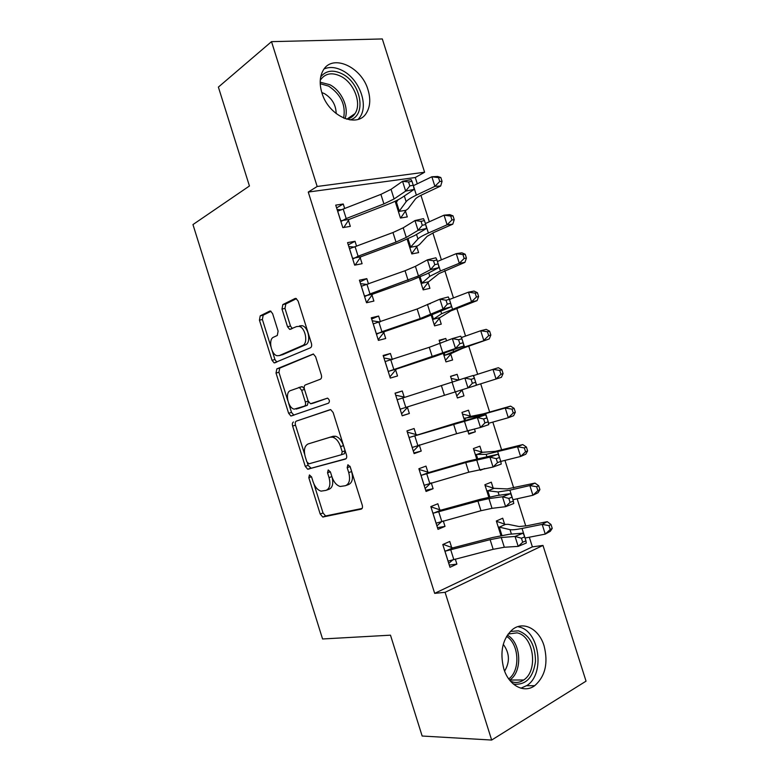<?xml version="1.0" encoding="UTF-8"?>
<svg xmlns="http://www.w3.org/2000/svg" width="779" height="779" viewBox="0 0 779 779"><rect width="100%" height="100%" fill="white"/><g stroke="black" fill="none" stroke-linecap="round" stroke-linejoin="round"><path stroke-width="1.17" d="M309.438 474.937L308.815 477.693L320.198 514.023L322.759 517.032L361.154 509.154C362.43 508.658 362.79 507.304 362.235 505.094L350.219 466.855L347.911 464.742L347.181 467.653L348.729 472.58C350.482 479.65 349.382 484.022 345.418 485.707L340.209 486.486C336.577 485.405 333.831 482.201 331.951 476.855L330.442 472.035L328.222 469.961L327.54 472.785L329.05 477.605C330.773 484.499 329.751 488.754 325.982 490.381L321.065 491.13C317.569 490.088 314.901 486.943 313.051 481.685L311.581 476.962L309.438 474.937M349.985 466.251L351.631 471.558L348.729 472.58M368.039 89.906C370.755 99.021 370.229 106.684 366.451 112.926C357.561 128.808 328.592 116.373 321.902 92.837C319.283 84.025 319.692 76.556 323.139 70.431C332.273 53.4 361.631 66.799 368.039 89.906M544.083 645.859C548.406 663.085 545.271 676.376 534.667 685.715C524.072 693.67 508.784 685.559 503.799 668.791C499.621 651.916 502.513 638.819 512.475 629.52C523.42 620.6 539.087 628.994 544.083 645.859M272.631 313.664L270.566 311.074L269.651 311.142L260.215 315.846L259.436 320.159L272.017 360.288L274.169 362.936L310.461 347.785C311.639 347.035 311.96 345.545 311.405 343.325L298.133 301.103L296.001 298.464L294.988 298.532L282.845 304.579L281.988 309.059L287.539 326.742L289.691 329.4L296.653 326.557L299.194 326.391C305.563 327.696 308.367 343.578 302.603 345.506L279.291 355.594L277.081 355.73C271.063 354.581 268.093 339.206 273.526 337.21L277.285 335.476L278.113 331.133L272.631 313.664M417.281 183.786L415.285 177.515L308.26 192.053L434.672 593.355L445.091 592.322L542.982 545.427L586.042 681.158L491.656 740.05L445.091 592.322M308.26 192.053L317.17 186.483L271.511 41.647L382.323 38.95L424.604 172.237L317.17 186.483M491.656 740.05L422.15 736.028L390.483 635.177L322.574 638.975L192.958 224.576L249.436 185.986L218.383 87.102L271.511 41.647M293.488 421.984C292.378 422.588 292.096 423.942 292.631 426.045L305.251 466.329L307.676 469.221L345.428 459.084C346.674 458.51 347.015 457.117 346.46 454.897L333.139 412.51L330.705 409.618L296.371 421.108C295.26 421.712 294.978 423.065 295.504 425.168L304.657 454.371M288.619 413.26L276.019 373.053L276.837 368.866L313.343 353.987L315.622 356.753L321.308 374.845C321.863 377.075 321.542 378.536 320.335 379.237L305.358 384.943C304.2 385.615 303.898 387.036 304.443 389.208L308.124 400.932L310.461 403.746L327.57 398.127C329.595 399.754 329.926 401.428 328.563 403.162L290.898 416.025L288.619 413.26L291.512 412.403L288.581 403.064M356.587 246.252L355.029 241.295L347.561 242.629L354.669 265.152L362.099 263.701L360.18 257.635M407.164 239.26L411.809 253.935L418.605 252.6L416.765 246.797M380.415 321.756L378.613 316.04L371.271 317.793L378.399 340.384L385.702 338.495L383.784 332.419M431.274 315.427L434.575 325.865L441.255 324.132L439.414 318.319M427.905 304.784L427.739 304.268L430.368 303.635M404.184 397.066L402.266 390.98L395.05 393.161L402.198 415.811L409.364 413.493L407.446 407.407M455.452 391.827L457.4 397.981L463.963 395.859L462.122 390.026M458.938 379.996L457.146 374.319L450.603 376.491M452.385 382.138L450.544 376.325L457.146 374.319M427.905 472.22L425.977 466.115L418.888 468.734L426.055 491.452L433.105 488.696L431.274 482.892M481.743 452.015L479.893 446.172L473.418 448.568L476.651 458.792M480.01 469.425L480.283 470.282L484.665 468.568M451.684 547.588L449.756 541.463L442.793 544.521L449.97 567.287L456.893 564.103L455.296 559.049M504.558 524.063L502.708 518.21L496.34 521.005L500.946 535.553M434.672 593.355L532.378 546.858L529.321 537.218M525.767 526L517.139 498.794M513.721 488.005L504.977 460.418M501.695 450.067L492.825 422.101M489.689 412.188L480.701 383.833M477.663 374.271L468.705 346.012M465.56 336.07L456.737 308.27M453.466 297.919L444.79 270.576M441.381 259.826L432.861 232.931M429.326 221.781L420.942 195.334M493.146 488.014L491.296 482.162L484.869 484.762L488.793 497.148M439.784 509.875L437.856 503.76L430.836 506.603L438.002 529.34L444.994 526.38L443.28 520.947M467.721 430.592L468.831 434.107L475.346 431.79L474.44 428.947M470.36 416.054L468.51 410.221L461.976 412.422L464.527 420.485M416.035 434.624L414.107 428.518L406.959 430.923L414.116 453.612L421.225 451.07L419.297 444.975M443.348 353.578L445.978 361.894L452.599 359.976L450.759 354.153M446.562 340.89L445.792 338.466L439.327 340.881M440.135 343.442L439.132 340.267L445.792 338.466M392.353 359.567L390.425 353.481L383.151 355.458L390.289 378.078L397.524 375.975L395.605 369.889M419.209 277.314L423.182 289.876L429.92 288.347L428.08 282.543M368.496 283.975L366.812 278.639L359.411 280.187L366.529 302.749L373.891 301.074L371.973 294.998M395.138 201.255L400.445 218.042L407.3 216.903L405.46 211.109M344.698 208.568L343.257 204.001L335.73 205.12L342.828 227.614L350.316 226.377L348.408 220.321M415.285 177.515L424.604 172.237M532.378 546.858L542.982 545.427M456.893 564.103L449.279 565.077M444.994 526.38L437.477 527.656M433.105 488.696L425.685 490.283M475.346 431.79L468.656 433.552M421.225 451.07L413.912 452.959M463.963 395.859L457.37 397.874M402.266 390.98L395.109 393.356M409.364 413.493L402.159 415.694M390.425 353.481L383.375 356.159M378.613 316.04L371.661 319.02M366.812 278.639L359.956 281.92M355.029 241.295L348.271 244.879M343.257 204.001L336.606 207.886M326.781 490.098L328.835 489.348C332.351 487.946 333.49 484.061 332.234 477.702M346.295 485.395L348.31 484.665C352.274 482.98 353.374 478.608 351.631 471.558M313.966 484.061L323.032 512.962L325.583 515.961L362.108 508.453M330.423 409.579L296.371 421.108M307.325 462.853L308.104 465.365L311.142 468.237L346.051 458.714M306.819 461.791L308.951 463.807L341.484 454.722L342.205 451.801L340.569 446.61C338.738 441.401 336.08 438.256 332.575 437.165L330.199 437.214L308.133 443.942C304.511 445.783 303.547 450.077 305.261 456.825L306.819 461.791M341.484 454.722L344.396 453.748L345.116 450.817L342.205 451.801M308.133 443.942L333.11 436.279L335.496 436.23C338.992 437.311 341.66 440.447 343.481 445.637L345.116 450.817M287.743 400.406L278.931 372.284L276.019 373.053M313.528 354.046L279.749 368.107L278.931 372.284M314.034 402.909L327.57 398.127M290.392 390.639C284.695 392.314 287.957 408.089 294.199 409.141L304.404 406.141C305.553 405.508 305.855 404.106 305.31 401.945L301.648 390.26L299.36 387.494L290.392 390.639M298.727 408.313L296.166 409.063M308.357 401.555L307.325 405.294L299.068 408.215M304.326 388.799L302.291 386.676L298.785 387.465M299.681 387.406L301.492 386.715M291.512 412.403L293.926 415.197M281.229 355.107L279.291 355.594M299.633 325.856L302.184 325.69C308.552 326.985 311.357 342.838 305.572 344.766L282.222 354.854M296.458 298.659L285.835 303.937L284.968 308.406L290.509 326.05L292.3 328.553M272.192 350.784L274.938 359.547L276.818 362.099M271.034 311.288L263.166 315.193L262.387 319.507L270.81 346.392M496.437 521.297L505.483 524.403L508.132 524.306L519.096 526.546L527.149 525.728L547.228 521.657L550.996 524.501L548.981 525.611L550.217 529.496L552.223 528.386L550.996 524.501M552.223 528.386L550.295 531.307L545.261 534.112L542.174 524.394L522.027 528.464C516.019 529.652 512.017 530.041 510.011 529.642L498.2 526.886M550.217 529.496L545.261 534.112L525.065 538.046M505.483 524.403L499.047 527.266M548.981 525.611L542.174 524.394L547.228 521.657M453.154 559.595L448.733 563.353M448.032 561.123L493.175 549.312L504.325 547.248L518.191 546.381L515.046 536.449L523.147 533.148L509.252 534.277L492.601 537.51L452.765 547.89L445.724 551.026L490.118 539.662L501.248 537.52L515.046 536.449L521.443 538.211L522.709 542.194L525.952 540.85L524.695 536.877L521.443 538.211M445.724 551.026L444.731 550.675M443.29 544.414L452.765 547.89M525.952 540.85L526.283 543.031L518.191 546.381L522.709 542.194M522.027 528.464L524.686 536.867L523.147 533.148M485.103 485.512L494.061 488.326L507.178 488.93L534.988 483.087L538.688 485.736L536.643 486.729L537.87 490.614L539.915 489.611L538.688 485.736M539.915 489.611L538.046 492.727L532.924 495.259L529.847 485.56L509.885 490.166L498.083 491.968L486.729 490.643M537.87 490.614L532.924 495.259L512.923 499.729M494.061 488.326L487.566 490.984M536.643 486.729L529.847 485.56L534.988 483.087M473.788 449.765L482.649 452.287L495.269 451.362L522.767 444.575L526.4 447.019L524.316 447.906L525.552 451.781L527.626 450.885L526.4 447.019M527.626 450.885L525.815 454.206L520.615 456.465L517.538 446.766L486.164 454.342L475.268 454.439M525.552 451.781L520.615 456.465L500.78 461.441M482.649 452.287L476.096 454.751M524.316 447.906L517.538 446.766L522.767 444.575M430.991 507.1L431.488 507.002L431.021 507.187M441.975 521.297L436.922 525.893M436.065 523.186L480.964 510.722L492.016 508.336L505.61 506.681L502.474 496.768L510.625 493.643L496.992 495.551L480.497 499.261L440.856 510.157L433.747 513.069L477.916 501.082L488.939 498.618L502.474 496.768L508.833 498.404L510.089 502.377L513.361 501.111L512.095 497.148L508.833 498.404M433.747 513.069L432.773 512.757M431.488 507.002L440.856 510.157M513.361 501.111L513.75 503.516L505.61 506.681L510.089 502.377M509.885 490.166L512.095 497.138L510.625 493.643M419.209 469.756L419.696 469.64L419.229 469.815M430.719 483.048L425.12 488.491M424.117 485.307L468.773 472.191L493.058 467.04L489.923 457.137L498.122 454.196L468.413 461.061L428.956 472.473L421.79 475.171L465.735 462.56L489.923 457.137L496.233 458.656L497.499 462.629L500.78 461.431L499.524 457.468L496.233 458.656M421.79 475.171L420.826 474.878M419.696 469.64L428.956 472.473M500.78 461.431L501.248 464.05L493.058 467.04L497.499 462.629M497.762 451.917L499.524 457.458L498.122 454.196M510.333 631.438L518.483 630.834C529.662 635.08 535.329 645.246 535.485 661.322C533.362 677.058 526.477 684.702 514.841 684.244L513.03 683.767M510.547 681.245L513.624 682.238C517.198 682.901 520.557 682.141 523.683 679.989C538.669 670.612 533.576 635.557 517.003 632.85L508.132 634.028M504.607 671.099C510.079 661.965 509.632 653.036 503.273 644.311M520.888 688.198L526.906 685.51C545.563 673.903 539.292 630.406 518.746 626.939M320.695 76.897C326.002 70.431 333.217 69.448 342.341 73.966C361.281 83.314 366.773 115.896 349.917 119.917M346.704 119.206C350.229 118.496 352.975 116.646 354.961 113.637C361.962 103.743 354.241 83.08 341.017 76.381C332.097 72.048 325.233 73.245 320.442 79.974L320.247 80.305M336.177 113.617C335.992 105.038 332.107 98.388 324.522 93.665L321.815 92.535M358.252 119.304L360.025 117.035C368.74 104.795 359.216 79.146 342.809 70.753C336.022 67.169 329.799 66.556 324.142 68.922M462.492 414.068L471.256 416.298L483.389 413.844L510.557 406.122L514.121 408.362L512.007 409.131L513.234 413.006L515.347 412.227L514.121 408.362M469.445 430.174L468.052 431.624M515.347 412.227L513.604 415.733L508.317 417.719L505.25 408.04L474.265 416.765L463.826 418.284M513.234 413.006L508.317 417.719L488.511 423.318M471.256 416.298L464.644 418.566M512.007 409.131L505.25 408.04L510.557 406.122M451.207 378.409L458.685 380.074M462.463 389.646L456.757 395.946M500.946 374.29L503.088 373.608L501.871 369.752L499.719 370.414L500.946 374.29L496.048 379.022L476.271 385.216M503.088 373.608L501.413 377.309L496.048 379.022L492.98 369.363L473.272 375.682M499.719 370.414L492.98 369.363L498.365 367.717L501.871 369.752M407.446 432.462L407.933 432.316L407.456 432.481M419.404 444.858L413.337 451.138M412.179 447.467L456.601 433.708L480.516 427.457L477.381 417.563L485.638 414.808L456.348 422.919L409.851 437.311L477.381 417.563L483.662 418.966L484.918 422.929L488.219 421.809L486.972 417.846L483.662 418.966M409.851 437.311L408.897 437.058M407.933 432.316L417.086 434.838M488.686 423.27L488.229 421.819L488.754 424.652L480.516 427.457L484.918 422.929M485.658 413.727L486.963 417.846L485.638 414.808M405.051 397.232L395.693 395.206M408.147 406.687L401.565 413.834M400.26 409.686L400.912 408.956L467.994 387.923L464.868 378.049L473.174 375.468L474.43 378.282L471.1 379.324L472.356 383.287L475.677 382.236L473.574 375.585M471.1 379.324L464.868 378.049L397.933 399.51L396.978 399.286M476.592 385.118L475.687 382.246L476.29 385.293L467.994 387.923L472.356 383.287M439.94 342.799L441.157 343.033M451.353 353.432L462.619 348.31L489.231 338.943L464.518 347.015L444.634 355.351L451.353 353.432L445.481 360.317M444.127 356.042L444.634 355.351M488.676 335.613L490.848 335.048L489.631 331.202L487.45 331.757L488.676 335.613L483.778 340.384L480.721 330.734L461.343 337.55M487.45 331.757L480.721 330.734L486.193 329.361L489.631 331.202M490.848 335.048L489.231 338.943M392.402 359.577L383.95 357.97M388.361 371.953L388.994 371.193L455.491 348.447L452.365 338.592L460.72 336.187L461.908 338.777L458.558 339.751L459.814 343.705L463.154 342.731L461.499 337.502M458.558 339.751L452.365 338.592L429.278 347.307L385.079 361.573M459.814 343.705L455.491 348.447L463.836 346.003L435.266 356.295L396.336 369.1L390.298 376.442M388.994 371.193L396.336 369.1M463.836 346.003L463.154 342.731M439.989 317.579L450.768 310.928L477.069 300.636L471.538 301.794L441.615 313.703L433.221 319.293L439.989 317.579L434.215 324.726M432.725 320.013L433.221 319.293M476.417 297.003L478.627 296.546L477.4 292.7L475.19 293.147L476.417 297.003L471.538 301.794L468.481 292.164L449.444 299.467M475.19 293.147L468.481 292.164L474.031 291.064L477.4 292.7M478.627 296.546L477.069 300.636M379.792 321.98L372.216 320.792M378.107 339.44L378.575 339.255L378.078 339.381M376.471 334.269L381.914 331.718L420.183 318.572L443.008 309.029L439.882 299.185L448.285 296.955L449.405 299.331L446.036 300.227L447.282 304.17L450.651 303.274L449.405 299.331M446.036 300.227L439.882 299.185L417.154 308.99L373.199 323.908M447.282 304.17L443.008 309.029L451.401 306.76L423.25 318.29L384.505 331.611L378.575 339.255M377.094 333.48L384.505 331.611M451.401 306.76L450.651 303.274L452.463 308.971M428.654 281.764L438.947 273.604L464.927 262.367L459.308 263.263L440.417 270.975L429.784 276.311L421.819 283.274L428.654 281.764L422.968 289.184M421.332 284.033L421.819 283.274M464.177 258.443L466.417 258.092L465.199 254.256L462.95 254.587L464.177 258.443L459.308 263.263L456.26 253.642L437.409 261.481M462.95 254.587L456.26 253.642L461.889 252.815L465.199 254.256M466.417 258.092L464.927 262.367M367.133 284.471L360.511 283.663M366.393 302.32L366.86 302.106L366.364 302.223M364.601 296.643L369.996 293.946L418.469 275.98L430.534 269.67L427.418 259.835L435.88 257.791L436.922 259.933L433.523 260.761L434.779 264.704L438.168 263.867L436.922 259.933M433.523 260.761L427.418 259.835L415.411 266.34L405.051 270.732L361.339 286.283M434.779 264.704L430.534 269.67L438.976 267.577L426.795 273.896L411.244 280.343L372.683 294.16L366.86 302.106M365.215 295.816L372.683 294.16M438.976 267.577L438.168 263.867L440.417 270.975M417.33 245.998L419.53 244.548L427.126 236.329L434.137 232.356L452.803 224.157L447.097 224.79L428.392 233.028C422.822 235.501 419.345 237.478 417.953 238.978L410.436 247.313L417.33 245.998L411.731 253.691M409.958 248.102L410.436 247.313M451.947 219.931L454.225 219.697L453.008 215.861L450.729 216.085L451.947 219.931L447.097 224.79L444.049 215.17L425.383 223.544M450.729 216.085L444.049 215.17L449.765 214.614L453.008 215.861M454.225 219.697L452.803 224.157M354.426 247.07L348.817 246.583M352.751 259.056L358.097 256.223L395.985 242.074L406.268 237.439L418.089 230.36L414.973 220.545L423.474 218.665L424.448 220.593L421.04 221.343L422.286 225.287L425.694 224.527L424.448 220.593M421.04 221.343L414.973 220.545L403.22 227.809L392.967 232.532L349.489 248.725M422.286 225.287L418.089 230.36L426.58 228.442L414.642 235.531L399.257 242.444L360.881 256.768L355.156 265.016M353.354 258.209L360.881 256.768M426.58 228.442L425.694 224.527L428.392 233.028M395.936 200.875L397.3 200.963M406.015 210.272L408.157 208.655L415.334 199.093C416.249 197.924 418.537 196.464 422.208 194.721L440.69 186.006L434.906 186.356L416.376 195.13C410.874 197.769 407.466 199.95 406.141 201.693L399.062 211.391L406.015 210.272L400.679 218.003M398.108 199.784L396.453 202.189L395.479 202.345M398.605 212.219L399.062 211.391M439.746 181.478L442.053 181.351L440.836 177.515L438.519 177.631L439.746 181.478L434.906 186.356L431.858 176.765L413.347 185.684M438.519 177.631L431.858 176.765L437.662 176.473L440.836 177.515M442.053 181.351L440.69 186.006M341.679 209.785L337.132 209.551M340.91 221.528L346.207 218.558L383.92 203.903L394.086 198.957L405.655 191.108L402.548 181.303L411.098 179.608L411.994 181.303L408.566 181.994L409.812 185.918L413.24 185.236L411.994 181.303M408.566 181.994L402.548 181.303L391.048 189.336L380.902 194.37L337.648 211.206M409.812 185.918L405.655 191.108L414.194 189.365L402.509 197.214C398.945 199.57 393.862 202.034 387.28 204.604L349.099 219.425L343.802 227.458M341.504 220.652L349.099 219.425M414.194 189.365L413.24 185.236M311.503 476.758L308.815 477.693M350.083 466.64L347.181 467.653M330.364 471.811L327.54 472.785M331.873 476.612L329.05 477.605M326.109 515.961L323.275 517.032M323.032 512.962L320.198 514.023M311.142 468.237L308.289 469.211M308.104 465.365L305.251 466.329M295.504 425.168L292.631 426.045M343.481 445.637L340.569 446.61M333.11 436.279L330.199 437.214M279.749 368.107L276.837 368.866M314.171 402.87L311.249 403.717M307.325 405.294L304.404 406.141M308.182 401.117L305.31 401.945M304.521 389.451L301.648 390.26M305.572 344.766L302.603 345.506M290.509 326.05L287.539 326.742M284.968 308.406L281.988 309.059M285.835 303.937L282.845 304.579M295.64 298.396L294.988 298.532M274.938 359.547L272.017 360.288M262.387 319.507L259.436 320.159M263.166 315.193L260.215 315.846M270.225 311.016L269.651 311.142M500.994 535.543L498.268 526.906M511.423 534.102L510.011 529.642M501.91 535.358L499.358 527.286M444.79 550.695L448.071 561.094M490.118 539.662L493.175 549.312M501.248 537.52L504.325 547.248M450.768 549.916L453.777 559.439M488.842 497.138L486.787 490.663M499.125 495.249L498.083 491.968M489.748 496.924L487.858 490.974M476.699 458.773L475.336 454.459M486.836 456.455L486.164 454.342M477.595 458.549L476.388 454.712M432.832 512.777L436.104 523.147M477.916 501.082L480.964 510.722M488.939 498.618L492.016 508.336M438.752 511.842L441.761 521.355M420.884 474.898L424.156 485.259M465.735 462.56L468.773 472.191M476.641 459.766L479.708 469.474M426.756 473.827L429.755 483.331M507.333 635.187C521.161 642.276 522.884 671.839 509.729 680.038L523.683 679.989M508.716 678.908C520.615 670.661 519.135 643.775 506.564 636.414M320.188 82.194L329.79 84.697C341.621 90.666 349.411 108.125 344.98 118.642M343.617 118.096C346.003 105.116 341.007 94.463 328.641 86.118L320.218 83.713M464.576 420.475L463.885 418.304M474.567 417.719L474.265 416.765M465.462 420.212L464.917 418.498M408.956 437.077L412.218 447.428M453.563 424.088L456.601 433.708M464.362 420.972L467.429 430.67M414.779 435.86L417.768 445.345M397.037 399.306L400.299 409.637M441.411 385.673L444.449 395.274M452.102 382.236L455.16 391.915M402.811 397.952L405.801 407.417M444.166 356.003L443.397 353.569M464.518 347.015L463.164 342.741M453.475 351.134L453.135 350.044M444.897 355.234L444.273 353.267M385.138 361.583L388.4 371.904M429.278 347.307L432.306 356.889M439.853 343.549L442.91 353.218M390.863 360.083L393.853 369.548M432.764 319.974L431.323 315.407M441.615 313.703L440.904 311.454M433.475 319.156L432.179 315.076M373.258 323.918L376.51 334.22M417.154 308.99L420.183 318.572M427.622 304.92L430.68 314.57M378.935 322.272L381.914 331.718M421.371 283.984L419.258 277.295M429.784 276.311L428.703 272.913M422.062 283.108L420.115 276.944M361.388 286.292L364.64 296.585M405.051 270.732L408.079 280.294M415.411 266.34L418.469 275.98M367.026 284.51L369.996 293.946M409.997 248.053L407.213 239.241M417.953 238.978L416.512 234.421M410.669 247.118L408.06 238.861M349.537 248.725L352.78 259.008M392.967 232.532L395.985 242.074M403.22 227.809L406.268 237.439M355.127 246.807L358.097 256.223M398.644 212.161L395.537 202.345M416.376 195.13L413.376 185.665M406.141 201.693L404.34 195.987M399.296 211.167L396.453 202.189M337.706 211.206L340.949 221.47M380.902 194.37L383.92 203.903M391.048 189.336L394.086 198.957M343.237 209.142L346.207 218.558M534.667 685.715L526.643 685.695M325.583 515.961L322.759 517.032M310.539 468.247L307.676 469.221M335.496 436.23L332.575 437.165M302.291 386.676L299.36 387.494M293.79 415.168L290.898 416.025M302.184 325.69L299.194 326.391M291.297 329.02L289.691 329.4M275.883 362.498L274.169 362.936M346.859 119.177L354.961 113.637"/></g></svg>
